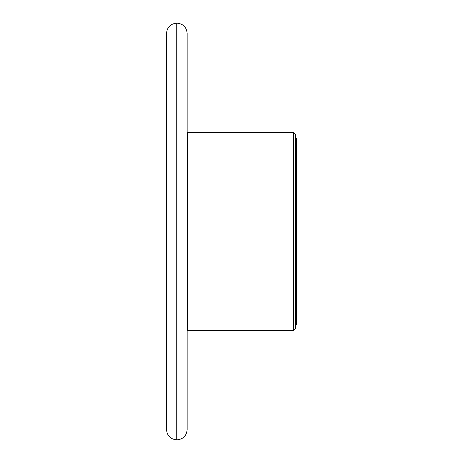 <?xml version="1.0" encoding="UTF-8"?>
<svg xmlns="http://www.w3.org/2000/svg" width="463" height="463" viewBox="0 0 463 463"><rect width="100%" height="100%" fill="white"/><g stroke="black" fill="none" stroke-linecap="round" stroke-linejoin="round"><path stroke-width="0.69" d="M176.733 439.85L176.733 23.15C170.529 23.758 167.126 27.161 166.518 33.359L166.518 429.641C167.126 435.839 170.529 439.242 176.733 439.85L176.935 439.85C183.14 439.242 186.543 435.839 187.15 429.641L187.15 33.359C186.543 27.161 183.14 23.758 176.935 23.15L176.935 439.85M295.654 324.349L296.482 324.349L296.482 138.651L295.654 138.651M293.611 132.482L293.611 330.518L295.654 328.475L295.654 134.525L293.611 132.482L187.15 132.36M293.611 330.518L187.77 330.518L187.77 132.482M187.15 330.64L187.77 330.518"/></g></svg>
